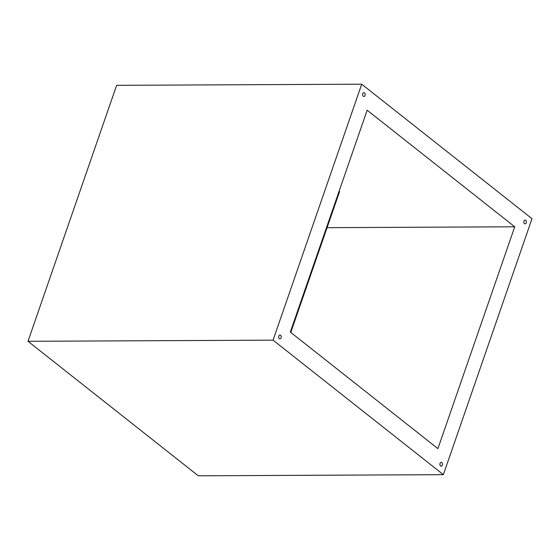 <?xml version="1.0" encoding="UTF-8"?>
<svg xmlns="http://www.w3.org/2000/svg" width="560" height="560" viewBox="0 0 560 560"><rect width="100%" height="100%" fill="white"/><g stroke="black" fill="none" stroke-linecap="round" stroke-linejoin="round"><path stroke-width="0.84" d="M532 218.701L361.704 84.189L273.063 340.158L443.366 474.67L532 218.701M443.366 474.67L198.296 475.811L28 341.299L116.634 85.33L361.704 84.189M28 341.299L273.063 340.158M363.286 96.306A1.925 1.281 89.7 0 0 363.888 96.523A1.925 1.281 89.7 0 0 365.162 94.591A1.925 1.281 89.7 0 0 363.867 92.673A1.925 1.281 89.7 0 0 362.635 94.143A1.925 1.281 89.7 0 0 363.286 96.306M279.377 338.625A1.925 1.281 89.7 0 0 279.979 338.842A1.925 1.281 89.7 0 0 281.246 336.91A1.925 1.281 89.7 0 0 279.958 334.992A1.925 1.281 89.7 0 0 278.726 336.455A1.925 1.281 89.7 0 0 279.377 338.625M440.594 465.962A1.925 1.281 89.7 0 0 441.196 466.179A1.925 1.281 89.7 0 0 442.463 464.247A1.925 1.281 89.7 0 0 441.175 462.329A1.925 1.281 89.7 0 0 439.943 463.799A1.925 1.281 89.7 0 0 440.594 465.962M524.503 223.643A1.925 1.281 89.7 0 0 525.105 223.867A1.925 1.281 89.7 0 0 526.372 221.928A1.925 1.281 89.7 0 0 525.084 220.01A1.925 1.281 89.7 0 0 523.852 221.48A1.925 1.281 89.7 0 0 524.503 223.643M437.92 448.637L514.738 226.793L367.143 110.215L290.325 332.059L437.92 448.637M339.115 191.163L339.584 191.534L290.794 332.43M327.068 227.675L514.738 226.793"/></g></svg>
